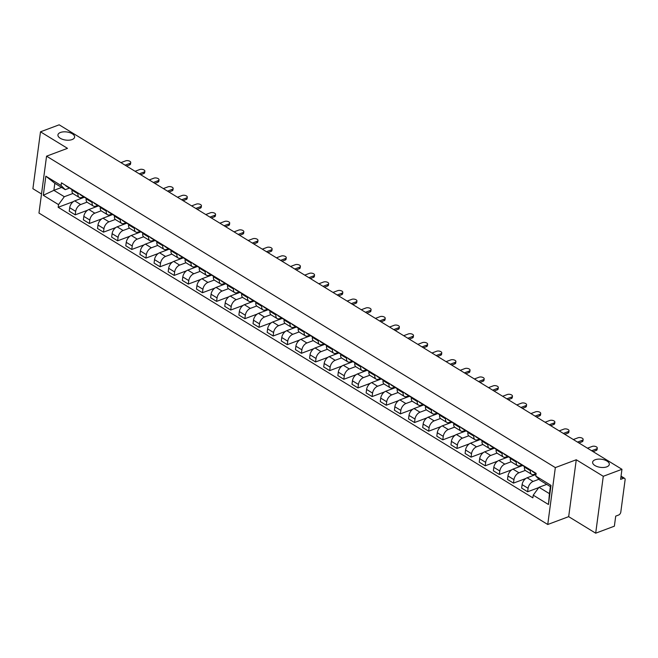 <?xml version="1.0" encoding="UTF-8"?>
<svg xmlns="http://www.w3.org/2000/svg" width="658" height="658" viewBox="0 0 658 658"><rect width="100%" height="100%" fill="white"/><g stroke="black" fill="none" stroke-linecap="round" stroke-linejoin="round"><path stroke-width="0.99" d="M595.161 459.753A8.406 4.088 -172.4 0 1 604.472 459.926A8.406 4.088 -172.4 0 1 609.3 464.416A8.406 4.088 -172.4 0 1 606.766 466.851A8.406 4.088 -172.4 0 1 597.456 466.678A8.406 4.088 -172.4 0 1 592.628 462.187A8.406 4.088 -172.4 0 1 595.161 459.753M60.47 132.464A8.406 4.088 -172.4 0 1 69.781 132.636A8.406 4.088 -172.4 0 1 74.609 137.127A8.406 4.088 -172.4 0 1 72.076 139.57A8.406 4.088 -172.4 0 1 62.765 139.397A8.406 4.088 -172.4 0 1 57.937 134.906A8.406 4.088 -172.4 0 1 60.47 132.464M595.687 533.186L603.279 476.293L621.958 469.302L59.171 124.814L40.492 131.814L67.494 148.346L46.562 156.176L38.97 213.069L547.744 524.492L568.677 516.653L595.687 533.186L614.366 526.186L615.715 516.119L618.619 515.033A2.624 1.546 121.5 0 0 620.807 512.047L625.1 479.855A2.624 1.546 121.5 0 0 624.59 478.317A2.624 1.546 121.5 0 0 623.529 478.276L620.971 476.713M40.492 131.814L32.9 188.698L41.52 193.978M603.279 476.293L576.268 459.761L555.336 467.599L46.562 156.176M621.958 469.302L620.617 479.369L623.529 478.276M84.611 197.161L74.716 200.871A6.045 3.553 121.5 0 0 69.699 207.714L69.238 211.185L75.218 214.845L75.678 211.382A6.045 3.553 -58.5 0 1 80.695 204.531L87.029 202.154M78.022 193.855L72.035 190.195A6.045 3.553 121.5 0 0 73.203 193.732L79.182 197.392A6.045 3.553 -58.5 0 1 78.022 193.855L78.129 193.041M72.035 190.195L72.15 189.381M87.547 210.239L75.218 214.845M83.566 196.75L81.641 197.474A6.045 3.553 -58.5 0 1 79.182 197.392M98.749 205.814L88.855 209.524A6.045 3.553 121.5 0 0 83.837 216.375L83.377 219.838L89.356 223.506L89.817 220.035A6.045 3.553 -58.5 0 1 94.834 213.184L101.168 210.807M86.288 198.033L86.173 198.848A6.045 3.553 121.5 0 0 87.341 202.384L93.321 206.044A6.045 3.553 -58.5 0 1 92.161 202.508L92.268 201.693M101.677 218.892L89.356 223.506M97.705 205.403L95.78 206.127A6.045 3.553 -58.5 0 1 93.321 206.044M112.888 214.467L102.993 218.176A6.045 3.553 121.5 0 0 97.976 225.028L97.516 228.499L103.495 232.159L103.956 228.688A6.045 3.553 -58.5 0 1 108.973 221.836L115.306 219.468M100.419 206.686L100.312 207.5A6.045 3.553 121.5 0 0 101.48 211.037L107.46 214.697A6.045 3.553 -58.5 0 1 106.292 211.16L106.407 210.346M115.816 227.545L103.495 232.159M111.844 214.056L109.919 214.779A6.045 3.553 -58.5 0 1 107.46 214.697M127.027 223.12L117.132 226.829A6.045 3.553 121.5 0 0 112.115 233.68L111.646 237.151L117.634 240.812L118.095 237.341A6.045 3.553 -58.5 0 1 123.112 230.489L129.445 228.12M114.558 215.339L114.451 216.153A6.045 3.553 121.5 0 0 115.619 219.69L121.598 223.358A6.045 3.553 -58.5 0 1 120.43 219.821L120.537 218.999M129.955 236.197L117.634 240.812M125.982 222.717L124.049 223.432A6.045 3.553 -58.5 0 1 121.598 223.358M141.166 231.781L131.271 235.482A6.045 3.553 121.5 0 0 126.254 242.333L125.785 245.804L131.773 249.464L132.233 245.993A6.045 3.553 -58.5 0 1 137.251 239.142L143.584 236.773M128.697 223.991L128.59 224.814A6.045 3.553 121.5 0 0 129.749 228.351L135.737 232.011A6.045 3.553 -58.5 0 1 134.569 228.474L134.676 227.652M144.094 244.85L131.773 249.464M140.121 231.369L138.188 232.085A6.045 3.553 -58.5 0 1 135.737 232.011M155.304 240.433L145.402 244.134A6.045 3.553 121.5 0 0 140.384 250.986L139.924 254.457L145.903 258.117L146.372 254.646A6.045 3.553 -58.5 0 1 151.389 247.795L157.723 245.426M142.835 232.644L142.728 233.467A6.045 3.553 121.5 0 0 143.888 237.003L149.868 240.664A6.045 3.553 -58.5 0 1 148.708 237.127L148.815 236.312M158.233 253.503L145.903 258.117M154.26 240.022L152.327 240.746A6.045 3.553 -58.5 0 1 149.868 240.664M169.435 249.086L159.54 252.787A6.045 3.553 121.5 0 0 154.523 259.639L154.062 263.11L160.042 266.77L160.511 263.299A6.045 3.553 -58.5 0 1 165.528 256.447L171.861 254.078M156.974 241.305L156.867 242.119A6.045 3.553 121.5 0 0 158.027 245.656L164.007 249.316A6.045 3.553 -58.5 0 1 162.847 245.779L162.954 244.965M172.371 262.155L160.042 266.77M168.39 248.675L166.466 249.398A6.045 3.553 -58.5 0 1 164.007 249.316M183.574 257.739L173.679 261.44A6.045 3.553 121.5 0 0 168.662 268.291L168.201 271.762L174.181 275.422L174.641 271.951A6.045 3.553 -58.5 0 1 179.659 265.1L185.992 262.731M171.113 249.958L170.998 250.772A6.045 3.553 121.5 0 0 172.166 254.309L178.145 257.969A6.045 3.553 -58.5 0 1 176.986 254.432L177.092 253.618M186.51 270.808L174.181 275.422M183.434 257.5L183.064 257.475A3.282 1.933 -58.5 0 1 182.496 257.303L180.605 258.051A6.045 3.553 -58.5 0 1 178.145 257.969M197.713 266.391L187.818 270.093A6.045 3.553 121.5 0 0 182.801 276.944L182.34 280.415L188.32 284.075L188.78 280.604A6.045 3.553 -58.5 0 1 193.797 273.761L200.131 271.384M185.252 258.61L185.137 259.425A6.045 3.553 121.5 0 0 186.304 262.961L192.284 266.622A6.045 3.553 -58.5 0 1 191.124 263.085L191.231 262.271M200.641 279.461L188.32 284.075M196.668 265.98L194.743 266.704A6.045 3.553 -58.5 0 1 192.284 266.622M211.851 275.044L201.957 278.753A6.045 3.553 121.5 0 0 196.939 285.597L196.479 289.068L202.458 292.728L202.919 289.265A6.045 3.553 -58.5 0 1 207.936 282.414L214.269 280.037M199.382 267.263L199.275 268.077A6.045 3.553 121.5 0 0 200.443 271.614L206.423 275.274A6.045 3.553 -58.5 0 1 205.255 271.738L205.37 270.923M214.779 288.122L202.458 292.728M210.807 274.633L208.882 275.357A6.045 3.553 -58.5 0 1 206.423 275.274M225.99 283.697L216.095 287.406A6.045 3.553 121.5 0 0 211.078 294.258L210.609 297.72L216.597 301.389L217.058 297.918A6.045 3.553 -58.5 0 1 222.075 291.066L228.408 288.697M213.521 275.916L213.414 276.73A6.045 3.553 121.5 0 0 214.582 280.267L220.562 283.927A6.045 3.553 -58.5 0 1 219.394 280.39L219.501 279.576M228.918 296.774L216.597 301.389M224.946 283.285L223.013 284.009A6.045 3.553 -58.5 0 1 220.562 283.927M240.129 292.349L230.234 296.059A6.045 3.553 121.5 0 0 225.217 302.91L224.748 306.381L230.736 310.041L231.197 306.57A6.045 3.553 -58.5 0 1 236.214 299.719L242.547 297.35M227.66 284.569L227.553 285.383A6.045 3.553 121.5 0 0 228.713 288.92L234.7 292.588A6.045 3.553 -58.5 0 1 233.532 289.043L233.639 288.229M243.057 305.427L230.736 310.041M239.084 291.938L237.151 292.662A6.045 3.553 -58.5 0 1 234.7 292.588M254.268 301.002L244.365 304.712A6.045 3.553 121.5 0 0 239.347 311.563L238.887 315.034L244.866 318.694L245.335 315.223A6.045 3.553 -58.5 0 1 250.353 308.372L256.686 306.003M241.799 293.221L241.692 294.036A6.045 3.553 121.5 0 0 242.851 297.581L248.831 301.241A6.045 3.553 -58.5 0 1 247.671 297.704L247.778 296.881M257.196 314.08L244.866 318.694M253.223 300.599L251.29 301.315A6.045 3.553 -58.5 0 1 248.831 301.241M268.398 309.663L258.504 313.364A6.045 3.553 121.5 0 0 253.486 320.216L253.026 323.687L259.005 327.347L259.474 323.876A6.045 3.553 -58.5 0 1 264.491 317.024L270.825 314.656M255.937 301.874L255.83 302.696A6.045 3.553 121.5 0 0 256.99 306.233L262.97 309.893A6.045 3.553 -58.5 0 1 261.81 306.357L261.917 305.534M271.335 322.733L259.005 327.347M267.354 309.252L265.429 309.967A6.045 3.553 -58.5 0 1 262.97 309.893M282.537 318.316L272.642 322.017A6.045 3.553 121.5 0 0 267.625 328.868L267.164 332.339L273.144 335.999L273.605 332.529A6.045 3.553 -58.5 0 1 278.622 325.677L284.955 323.308M270.076 310.527L269.961 311.349A6.045 3.553 121.5 0 0 271.129 314.886L277.108 318.546A6.045 3.553 -58.5 0 1 275.949 315.009L276.056 314.195M285.473 331.385L273.144 335.999M281.492 317.904L279.568 318.628A6.045 3.553 -58.5 0 1 277.108 318.546M296.676 326.968L286.781 330.67A6.045 3.553 121.5 0 0 281.764 337.521L281.303 340.992L287.283 344.652L287.743 341.181A6.045 3.553 -58.5 0 1 292.761 334.33L299.094 331.961M284.215 319.188L284.1 320.002A6.045 3.553 121.5 0 0 285.268 323.539L291.247 327.199A6.045 3.553 -58.5 0 1 290.079 323.662L290.194 322.848M299.604 340.038L287.283 344.652M295.631 326.557L293.707 327.281A6.045 3.553 -58.5 0 1 291.247 327.199M310.815 335.621L300.92 339.322A6.045 3.553 121.5 0 0 295.903 346.174L295.442 349.645L301.422 353.305L301.882 349.834A6.045 3.553 -58.5 0 1 306.899 342.983L313.233 340.614M298.345 327.84L298.239 328.655A6.045 3.553 121.5 0 0 299.406 332.191L305.386 335.851A6.045 3.553 -58.5 0 1 304.218 332.315L304.333 331.5M313.743 348.691L301.422 353.305M309.77 335.21L307.845 335.934A6.045 3.553 -58.5 0 1 305.386 335.851M324.953 344.274L315.059 347.975A6.045 3.553 121.5 0 0 310.041 354.827L309.573 358.297L315.56 361.958L316.021 358.487A6.045 3.553 -58.5 0 1 321.038 351.643L327.371 349.266M312.484 336.493L312.377 337.307A6.045 3.553 121.5 0 0 313.545 340.844L319.525 344.504A6.045 3.553 -58.5 0 1 318.357 340.967L318.464 340.153M327.881 357.343L315.56 361.958M323.909 343.863L321.976 344.586A6.045 3.553 -58.5 0 1 319.525 344.504M339.092 352.927L329.197 356.636A6.045 3.553 121.5 0 0 324.18 363.479L323.711 366.95L329.699 370.619L330.16 367.148A6.045 3.553 -58.5 0 1 335.177 360.296L341.51 357.919M326.623 345.146L326.516 345.96A6.045 3.553 121.5 0 0 327.676 349.497L333.664 353.157A6.045 3.553 -58.5 0 1 332.496 349.62L332.603 348.806M342.02 366.004L329.699 370.619M338.048 352.515L336.115 353.239A6.045 3.553 -58.5 0 1 333.664 353.157M353.231 361.579L343.328 365.289A6.045 3.553 121.5 0 0 338.311 372.14L337.85 375.611L343.83 379.271L344.299 375.8A6.045 3.553 -58.5 0 1 349.316 368.949L355.649 366.58M340.762 353.798L340.655 354.613A6.045 3.553 121.5 0 0 341.815 358.149L347.794 361.81A6.045 3.553 -58.5 0 1 346.634 358.273L346.741 357.459M356.159 374.657L343.83 379.271M352.186 361.168L350.253 361.892A6.045 3.553 -58.5 0 1 347.794 361.81M367.361 370.232L357.467 373.941A6.045 3.553 121.5 0 0 352.449 380.793L351.989 384.264L357.968 387.924L358.437 384.453A6.045 3.553 -58.5 0 1 363.455 377.602L369.788 375.233M354.901 362.451L354.794 363.265A6.045 3.553 121.5 0 0 355.953 366.802L361.933 370.47A6.045 3.553 -58.5 0 1 360.773 366.925L360.88 366.111M370.298 383.31L357.968 387.924M366.317 369.821L364.392 370.544A6.045 3.553 -58.5 0 1 361.933 370.47M381.5 378.893L371.606 382.594A6.045 3.553 121.5 0 0 366.588 389.446L366.128 392.916L372.107 396.577L372.568 393.106A6.045 3.553 -58.5 0 1 377.585 386.254L383.918 383.885M369.039 371.104L368.924 371.918A6.045 3.553 121.5 0 0 370.092 375.463L376.072 379.123A6.045 3.553 -58.5 0 1 374.912 375.586L375.019 374.764M384.436 391.962L372.107 396.577M380.456 378.482L378.531 379.197A6.045 3.553 -58.5 0 1 376.072 379.123M395.639 387.546L385.744 391.247A6.045 3.553 121.5 0 0 380.727 398.098L380.266 401.569L386.246 405.229L386.707 401.758A6.045 3.553 -58.5 0 1 391.724 394.907L398.057 392.538M383.178 379.756L383.063 380.579A6.045 3.553 121.5 0 0 384.231 384.116L390.21 387.776A6.045 3.553 -58.5 0 1 389.043 384.239L389.158 383.417M398.567 400.615L386.246 405.229M394.594 387.134L392.67 387.85A6.045 3.553 -58.5 0 1 390.21 387.776M409.778 396.198L399.883 399.899A6.045 3.553 121.5 0 0 394.866 406.751L394.405 410.222L400.385 413.882L400.845 410.411A6.045 3.553 -58.5 0 1 405.863 403.56L412.196 401.191M397.309 388.409L397.202 389.232A6.045 3.553 121.5 0 0 398.37 392.768L404.349 396.429A6.045 3.553 -58.5 0 1 403.181 392.892L403.296 392.078M412.706 409.268L400.385 413.882M408.733 395.787L406.809 396.511A6.045 3.553 -58.5 0 1 404.349 396.429M423.916 404.851L414.022 408.552A6.045 3.553 121.5 0 0 409.005 415.404L408.536 418.875L414.524 422.535L414.984 419.064A6.045 3.553 -58.5 0 1 420.001 412.212L426.335 409.844M411.447 397.07L411.34 397.884A6.045 3.553 121.5 0 0 412.5 401.421L418.488 405.081A6.045 3.553 -58.5 0 1 417.32 401.544L417.427 400.73M426.845 417.92L414.524 422.535M422.872 404.44L420.939 405.163A6.045 3.553 -58.5 0 1 418.488 405.081M438.055 413.504L428.161 417.205A6.045 3.553 121.5 0 0 423.143 424.056L422.675 427.527L428.654 431.187L429.123 427.716A6.045 3.553 -58.5 0 1 434.14 420.865L440.473 418.496M425.586 405.723L425.479 406.537A6.045 3.553 121.5 0 0 426.639 410.074L432.627 413.734A6.045 3.553 -58.5 0 1 431.459 410.197L431.566 409.383M440.983 426.573L428.654 431.187M437.011 413.092L435.078 413.816A6.045 3.553 -58.5 0 1 432.627 413.734M452.194 422.156L442.291 425.858A6.045 3.553 121.5 0 0 437.274 432.709L436.813 436.18L442.793 439.84L443.262 436.377A6.045 3.553 -58.5 0 1 448.279 429.526L454.612 427.149M439.725 414.375L439.618 415.19A6.045 3.553 121.5 0 0 440.778 418.727L446.757 422.387A6.045 3.553 -58.5 0 1 445.598 418.85L445.705 418.036M455.122 435.226L442.793 439.84M451.149 421.745L449.217 422.469A6.045 3.553 -58.5 0 1 446.757 422.387M466.325 430.809L456.43 434.519A6.045 3.553 121.5 0 0 451.413 441.362L450.952 444.833L456.932 448.501L457.4 445.03A6.045 3.553 -58.5 0 1 462.41 438.179L468.751 435.802M453.864 423.028L453.757 423.842A6.045 3.553 121.5 0 0 454.917 427.379L460.896 431.039A6.045 3.553 -58.5 0 1 459.736 427.503L459.843 426.688M469.261 443.887L456.932 448.501M465.28 430.398L463.355 431.122A6.045 3.553 -58.5 0 1 460.896 431.039M480.463 439.462L470.569 443.171A6.045 3.553 121.5 0 0 465.551 450.023L465.091 453.494L471.07 457.154L471.531 453.683A6.045 3.553 -58.5 0 1 476.548 446.831L482.882 444.463M468.002 431.681L467.887 432.495A6.045 3.553 121.5 0 0 469.055 436.032L475.035 439.692A6.045 3.553 -58.5 0 1 473.875 436.155L473.982 435.341M483.391 452.54L471.07 457.154M479.419 439.05L477.494 439.774A6.045 3.553 -58.5 0 1 475.035 439.692M494.602 448.114L484.707 451.824A6.045 3.553 121.5 0 0 479.69 458.675L479.23 462.146L485.209 465.806L485.67 462.335A6.045 3.553 -58.5 0 1 490.687 455.484L497.02 453.115M482.133 440.334L482.026 441.148A6.045 3.553 121.5 0 0 483.194 444.685L489.174 448.353A6.045 3.553 -58.5 0 1 488.006 444.816L488.121 443.994M497.53 461.192L485.209 465.806M493.558 447.711L491.633 448.427A6.045 3.553 -58.5 0 1 489.174 448.353M508.741 456.775L498.846 460.477A6.045 3.553 121.5 0 0 493.829 467.328L493.368 470.799L499.348 474.459L499.809 470.988A6.045 3.553 -58.5 0 1 504.826 464.137L511.159 461.768M496.272 448.986L496.165 449.801A6.045 3.553 121.5 0 0 497.333 453.346L503.312 457.006A6.045 3.553 -58.5 0 1 502.144 453.469L502.26 452.646M511.669 469.845L499.348 474.459M507.696 456.364L505.763 457.08A6.045 3.553 -58.5 0 1 503.312 457.006M522.88 465.428L512.985 469.129A6.045 3.553 121.5 0 0 507.968 475.981L507.499 479.452L513.487 483.112L513.947 479.641A6.045 3.553 -58.5 0 1 518.965 472.789L525.298 470.421M510.411 457.639L510.304 458.462A6.045 3.553 121.5 0 0 511.463 461.998L517.451 465.658A6.045 3.553 -58.5 0 1 516.283 462.122L516.39 461.307M525.808 478.498L513.487 483.112M521.835 465.017L519.902 465.741A6.045 3.553 -58.5 0 1 517.451 465.658M535.99 474.467L527.124 477.782A6.045 3.553 121.5 0 0 522.107 484.633L521.638 488.104L527.617 491.765L528.086 488.294A6.045 3.553 -58.5 0 1 533.103 481.442L538.968 479.246M524.549 466.3L524.442 467.114A6.045 3.553 121.5 0 0 525.602 470.651L531.59 474.311A6.045 3.553 -58.5 0 1 530.422 470.774L530.529 469.96M538.779 487.586L527.617 491.765M535.974 473.67L534.041 474.393A6.045 3.553 -58.5 0 1 531.59 474.311M61.622 187.44L53.882 190.335L64.311 196.717L72.898 193.501M69.427 188.098L65.249 189.66L54.828 183.286L53.882 190.335L43.305 195.294L45.854 176.179L61.079 185.498L65.249 189.66M546.74 484.387L539.001 487.282L549.43 493.656L550.368 486.607L539.947 480.225L535.776 476.055L536.13 473.382L61.433 182.825L61.079 185.498M535.776 476.055L551.001 485.382L548.451 504.497L533.227 495.17L539.001 487.282M64.311 196.717L58.529 204.613L58.167 207.286L532.865 497.851L533.227 495.17M58.529 204.613L43.305 195.294M547.744 524.492L555.336 467.599M568.677 516.653L576.268 459.761M73.408 201.578L58.167 207.286M45.854 176.179L54.828 183.286M549.43 493.656L548.451 504.497M550.368 486.607L551.001 485.382M72.1 189.734L70.932 189.019A3.282 1.933 -58.5 0 1 70.39 188.303M125.102 165.174L129.832 163.406A3.019 1.472 7.6 0 0 130.736 162.526L130.539 164.007A3.019 1.472 -172.4 0 1 129.634 164.887L126.533 166.046M70.34 188.27L69.962 188.246A3.282 1.933 -58.5 0 1 69.394 188.073A3.282 1.933 -58.5 0 1 68.851 187.357M69.394 188.073L66.129 186.082A3.282 1.933 -58.5 0 1 65.586 185.367M130.736 162.526A3.019 1.472 7.6 0 0 129.009 160.914A3.019 1.472 7.6 0 0 125.662 160.856L120.94 162.625M86.239 198.387L85.071 197.671A3.282 1.933 -58.5 0 1 84.528 196.956M139.241 173.827L143.97 172.059A3.019 1.472 7.6 0 0 144.875 171.187L144.678 172.659A3.019 1.472 -172.4 0 1 143.773 173.539L140.664 174.699M84.471 196.923L84.101 196.906A3.282 1.933 -58.5 0 1 83.533 196.726A3.282 1.933 -58.5 0 1 82.982 196.01M83.533 196.726L80.268 194.735A3.282 1.933 -58.5 0 1 79.725 194.02M144.875 171.187A3.019 1.472 7.6 0 0 143.148 169.567A3.019 1.472 7.6 0 0 139.8 169.509L135.071 171.277M100.378 207.04L99.21 206.324A3.282 1.933 -58.5 0 1 98.667 205.609M153.38 182.48L158.101 180.711A3.019 1.472 7.6 0 0 159.014 179.84L158.817 181.312A3.019 1.472 -172.4 0 1 157.904 182.192L154.803 183.352M98.61 205.576L98.239 205.559A3.282 1.933 -58.5 0 1 97.672 205.386A3.282 1.933 -58.5 0 1 97.121 204.671M97.672 205.386L94.407 203.388A3.282 1.933 -58.5 0 1 93.864 202.672M159.014 179.84A3.019 1.472 7.6 0 0 157.278 178.219A3.019 1.472 7.6 0 0 153.939 178.162L149.21 179.93M114.517 215.692L113.349 214.977A3.282 1.933 -58.5 0 1 112.798 214.261M167.519 191.133L172.24 189.364A3.019 1.472 7.6 0 0 173.153 188.492L172.955 189.973A3.019 1.472 -172.4 0 1 172.042 190.845L168.942 192.004M112.748 214.228L112.378 214.212A3.282 1.933 -58.5 0 1 111.802 214.039A3.282 1.933 -58.5 0 1 111.26 213.324M111.802 214.039L108.545 212.041A3.282 1.933 -58.5 0 1 107.994 211.325M173.153 188.492A3.019 1.472 7.6 0 0 171.417 186.88A3.019 1.472 7.6 0 0 168.07 186.814L163.349 188.583M128.647 224.345L127.487 223.63A3.282 1.933 -58.5 0 1 126.936 222.914M181.657 199.785L186.379 198.017A3.019 1.472 7.6 0 0 187.291 197.145L187.094 198.626A3.019 1.472 -172.4 0 1 186.181 199.497L183.08 200.657M126.887 222.889L126.517 222.865A3.282 1.933 -58.5 0 1 125.941 222.692A3.282 1.933 -58.5 0 1 125.398 221.976M125.941 222.692L122.684 220.693A3.282 1.933 -58.5 0 1 122.133 219.978M187.291 197.145A3.019 1.472 7.6 0 0 185.556 195.533A3.019 1.472 7.6 0 0 182.208 195.467L177.487 197.236M142.786 232.998L141.618 232.29A3.282 1.933 -58.5 0 1 141.075 231.575M195.796 208.446L200.517 206.678A3.019 1.472 7.6 0 0 201.43 205.798L201.233 207.278A3.019 1.472 -172.4 0 1 200.32 208.15L197.219 209.318M141.026 231.542L140.656 231.517A3.282 1.933 -58.5 0 1 140.08 231.345A3.282 1.933 -58.5 0 1 139.537 230.629M140.08 231.345L136.815 229.346A3.282 1.933 -58.5 0 1 136.272 228.63M201.43 205.798A3.019 1.472 7.6 0 0 199.695 204.186A3.019 1.472 7.6 0 0 196.347 204.12L191.626 205.888M156.925 241.659L155.757 240.943A3.282 1.933 -58.5 0 1 155.214 240.228M209.935 217.099L214.656 215.331A3.019 1.472 7.6 0 0 215.569 214.45L215.372 215.931A3.019 1.472 -172.4 0 1 214.459 216.803L211.358 217.971M155.165 240.195L154.794 240.17A3.282 1.933 -58.5 0 1 154.219 239.997A3.282 1.933 -58.5 0 1 153.676 239.282M154.219 239.997L150.953 237.999A3.282 1.933 -58.5 0 1 150.411 237.283M215.569 214.45A3.019 1.472 7.6 0 0 213.834 212.838A3.019 1.472 7.6 0 0 210.486 212.773L205.765 214.541M171.064 250.311L169.896 249.596A3.282 1.933 -58.5 0 1 169.353 248.88M224.065 225.752L228.795 223.983A3.019 1.472 7.6 0 0 229.7 223.103L229.502 224.584A3.019 1.472 -172.4 0 1 228.597 225.464L225.497 226.623M169.295 248.847L168.925 248.823A3.282 1.933 -58.5 0 1 168.358 248.65A3.282 1.933 -58.5 0 1 167.815 247.934M168.358 248.65L165.092 246.651A3.282 1.933 -58.5 0 1 164.549 245.936M229.7 223.103A3.019 1.472 7.6 0 0 227.972 221.491A3.019 1.472 7.6 0 0 224.625 221.433L219.904 223.194M185.202 258.964L184.034 258.249A3.282 1.933 -58.5 0 1 183.492 257.533M238.204 234.404L242.934 232.636A3.019 1.472 7.6 0 0 243.838 231.756L243.641 233.236A3.019 1.472 -172.4 0 1 242.736 234.116L239.627 235.276M178.688 254.588A3.282 1.933 -58.5 0 0 179.231 255.304L182.496 257.303A3.282 1.933 -58.5 0 1 181.945 256.587M243.838 231.756A3.019 1.472 7.6 0 0 242.111 230.144A3.019 1.472 7.6 0 0 238.764 230.086L234.034 231.855M199.341 267.617L198.173 266.901A3.282 1.933 -58.5 0 1 197.63 266.186M252.343 243.057L257.064 241.289A3.019 1.472 7.6 0 0 257.977 240.409L257.78 241.889A3.019 1.472 -172.4 0 1 256.867 242.769L253.766 243.929M197.573 266.153L197.203 266.128A3.282 1.933 -58.5 0 1 196.635 265.955A3.282 1.933 -58.5 0 1 196.084 265.24M196.635 265.955L193.37 263.965A3.282 1.933 -58.5 0 1 192.827 263.249M257.977 240.409A3.019 1.472 7.6 0 0 256.242 238.796A3.019 1.472 7.6 0 0 252.902 238.739L248.173 240.507M213.48 276.27L212.312 275.554A3.282 1.933 -58.5 0 1 211.761 274.838M266.482 251.71L271.203 249.941A3.019 1.472 7.6 0 0 272.116 249.069L271.918 250.542A3.019 1.472 -172.4 0 1 271.006 251.422L267.905 252.582M211.711 274.805L211.341 274.789A3.282 1.933 -58.5 0 1 210.766 274.616A3.282 1.933 -58.5 0 1 210.223 273.892M210.766 274.616L207.509 272.618A3.282 1.933 -58.5 0 1 206.957 271.902M272.116 249.069A3.019 1.472 7.6 0 0 270.38 247.449A3.019 1.472 7.6 0 0 267.033 247.392L262.312 249.16M227.61 284.922L226.451 284.207A3.282 1.933 -58.5 0 1 225.9 283.491M280.621 260.362L285.342 258.594A3.019 1.472 7.6 0 0 286.255 257.722L286.057 259.203A3.019 1.472 -172.4 0 1 285.144 260.075L282.043 261.234M225.85 283.458L225.48 283.442A3.282 1.933 -58.5 0 1 224.904 283.269A3.282 1.933 -58.5 0 1 224.362 282.553M224.904 283.269L221.647 281.27A3.282 1.933 -58.5 0 1 221.096 280.555M286.255 257.722A3.019 1.472 7.6 0 0 284.519 256.102A3.019 1.472 7.6 0 0 281.172 256.044L276.45 257.813M241.749 293.575L240.581 292.859A3.282 1.933 -58.5 0 1 240.038 292.144M294.759 269.015L299.48 267.247A3.019 1.472 7.6 0 0 300.393 266.375L300.196 267.855A3.019 1.472 -172.4 0 1 299.283 268.727L296.182 269.887M239.989 292.111L239.619 292.094A3.282 1.933 -58.5 0 1 239.043 291.922A3.282 1.933 -58.5 0 1 238.5 291.206M239.043 291.922L235.778 289.923A3.282 1.933 -58.5 0 1 235.235 289.207M300.393 266.375A3.019 1.472 7.6 0 0 298.658 264.763A3.019 1.472 7.6 0 0 295.31 264.697L290.589 266.465M255.888 302.228L254.72 301.512A3.282 1.933 -58.5 0 1 254.177 300.796M308.898 277.668L313.619 275.899A3.019 1.472 7.6 0 0 314.532 275.028L314.335 276.508A3.019 1.472 -172.4 0 1 313.422 277.38L310.321 278.54M254.128 300.772L253.758 300.747A3.282 1.933 -58.5 0 1 253.182 300.574A3.282 1.933 -58.5 0 1 252.639 299.859M253.182 300.574L249.917 298.576A3.282 1.933 -58.5 0 1 249.374 297.86M314.532 275.028A3.019 1.472 7.6 0 0 312.797 273.415A3.019 1.472 7.6 0 0 309.449 273.35L304.728 275.118M270.027 310.88L268.859 310.173A3.282 1.933 -58.5 0 1 268.316 309.457M323.029 286.329L327.758 284.56A3.019 1.472 7.6 0 0 328.663 283.68L328.465 285.161A3.019 1.472 -172.4 0 1 327.561 286.033L324.46 287.201M268.258 309.424L267.888 309.4A3.282 1.933 -58.5 0 1 267.321 309.227A3.282 1.933 -58.5 0 1 266.77 308.512M267.321 309.227L264.055 307.228A3.282 1.933 -58.5 0 1 263.513 306.513M328.663 283.68A3.019 1.472 7.6 0 0 326.936 282.068A3.019 1.472 7.6 0 0 323.588 282.002L318.867 283.771M284.166 319.541L282.998 318.826A3.282 1.933 -58.5 0 1 282.455 318.11M337.167 294.981L341.897 293.213A3.019 1.472 7.6 0 0 342.802 292.333L342.604 293.813A3.019 1.472 -172.4 0 1 341.699 294.694L338.59 295.853M282.397 318.077L282.027 318.053A3.282 1.933 -58.5 0 1 281.459 317.88A3.282 1.933 -58.5 0 1 280.908 317.164M281.459 317.88L278.194 315.881A3.282 1.933 -58.5 0 1 277.651 315.166M342.802 292.333A3.019 1.472 7.6 0 0 341.074 290.721A3.019 1.472 7.6 0 0 337.727 290.655L332.997 292.423M298.304 328.194L297.136 327.478A3.282 1.933 -58.5 0 1 296.594 326.763M351.306 303.634L356.027 301.866A3.019 1.472 7.6 0 0 356.94 300.986L356.743 302.466A3.019 1.472 -172.4 0 1 355.83 303.346L352.729 304.506M296.536 326.73L296.166 326.705A3.282 1.933 -58.5 0 1 295.598 326.533A3.282 1.933 -58.5 0 1 295.047 325.817M295.598 326.533L292.333 324.534A3.282 1.933 -58.5 0 1 291.79 323.818M356.94 300.986A3.019 1.472 7.6 0 0 355.205 299.374A3.019 1.472 7.6 0 0 351.865 299.316L347.136 301.084M312.435 336.847L311.275 336.131A3.282 1.933 -58.5 0 1 310.724 335.416M365.445 312.287L370.166 310.518A3.019 1.472 7.6 0 0 371.079 309.638L370.882 311.119A3.019 1.472 -172.4 0 1 369.969 311.999L366.868 313.159M310.675 335.383L310.305 335.358A3.282 1.933 -58.5 0 1 309.729 335.185A3.282 1.933 -58.5 0 1 309.186 334.47M309.729 335.185L306.472 333.195A3.282 1.933 -58.5 0 1 305.921 332.471M371.079 309.638A3.019 1.472 7.6 0 0 369.344 308.026A3.019 1.472 7.6 0 0 365.996 307.969L361.275 309.737M326.574 345.499L325.414 344.784A3.282 1.933 -58.5 0 1 324.863 344.068M379.584 320.94L384.305 319.171A3.019 1.472 7.6 0 0 385.218 318.291L385.02 319.772A3.019 1.472 -172.4 0 1 384.108 320.652L381.007 321.811M324.813 344.035L324.443 344.019A3.282 1.933 -58.5 0 1 323.868 343.838A3.282 1.933 -58.5 0 1 323.325 343.122M323.868 343.838L320.611 341.847A3.282 1.933 -58.5 0 1 320.059 341.132M385.218 318.291A3.019 1.472 7.6 0 0 383.482 316.679A3.019 1.472 7.6 0 0 380.135 316.621L375.414 318.39M340.712 354.152L339.544 353.436A3.282 1.933 -58.5 0 1 339.002 352.721M393.723 329.592L398.444 327.824A3.019 1.472 7.6 0 0 399.357 326.952L399.159 328.424A3.019 1.472 -172.4 0 1 398.246 329.304L395.145 330.464M338.952 352.688L338.582 352.672A3.282 1.933 -58.5 0 1 338.006 352.499A3.282 1.933 -58.5 0 1 337.464 351.775M338.006 352.499L334.741 350.5A3.282 1.933 -58.5 0 1 334.198 349.785M399.357 326.952A3.019 1.472 7.6 0 0 397.621 325.332A3.019 1.472 7.6 0 0 394.274 325.274L389.552 327.042M354.851 362.805L353.683 362.089A3.282 1.933 -58.5 0 1 353.14 361.374M407.861 338.245L412.582 336.477A3.019 1.472 7.6 0 0 413.495 335.605L413.298 337.085A3.019 1.472 -172.4 0 1 412.385 337.957L409.284 339.117M353.091 361.341L352.721 361.324A3.282 1.933 -58.5 0 1 352.145 361.152A3.282 1.933 -58.5 0 1 351.602 360.436M352.145 361.152L348.88 359.153A3.282 1.933 -58.5 0 1 348.337 358.437M413.495 335.605A3.019 1.472 7.6 0 0 411.76 333.984A3.019 1.472 7.6 0 0 408.412 333.927L403.691 335.695M368.99 371.457L367.822 370.742A3.282 1.933 -58.5 0 1 367.279 370.026M421.992 346.898L426.721 345.129A3.019 1.472 7.6 0 0 427.626 344.257L427.429 345.738A3.019 1.472 -172.4 0 1 426.524 346.61L423.423 347.769M367.222 369.993L366.851 369.977A3.282 1.933 -58.5 0 1 366.284 369.804A3.282 1.933 -58.5 0 1 365.733 369.089M366.284 369.804L363.019 367.806A3.282 1.933 -58.5 0 1 362.476 367.09M427.626 344.257A3.019 1.472 7.6 0 0 425.899 342.645A3.019 1.472 7.6 0 0 422.551 342.579L417.83 344.348M383.129 380.11L381.961 379.403A3.282 1.933 -58.5 0 1 381.418 378.679M436.131 355.55L440.86 353.782A3.019 1.472 7.6 0 0 441.765 352.91L441.567 354.391A3.019 1.472 -172.4 0 1 440.663 355.262L437.554 356.422M381.36 378.654L380.99 378.63A3.282 1.933 -58.5 0 1 380.423 378.457A3.282 1.933 -58.5 0 1 379.872 377.741M380.423 378.457L377.157 376.458A3.282 1.933 -58.5 0 1 376.615 375.743M441.765 352.91A3.019 1.472 7.6 0 0 440.038 351.298A3.019 1.472 7.6 0 0 436.69 351.232L431.961 353.001M397.267 388.763L396.1 388.055A3.282 1.933 -58.5 0 1 395.557 387.34M450.269 364.211L454.991 362.443A3.019 1.472 7.6 0 0 455.904 361.563L455.706 363.043A3.019 1.472 -172.4 0 1 454.793 363.915L451.692 365.083M395.499 387.307L395.129 387.282A3.282 1.933 -58.5 0 1 394.553 387.11A3.282 1.933 -58.5 0 1 394.01 386.394M394.553 387.11L391.296 385.111A3.282 1.933 -58.5 0 1 390.753 384.395M455.904 361.563A3.019 1.472 7.6 0 0 454.168 359.951A3.019 1.472 7.6 0 0 450.829 359.885L446.099 361.653M411.398 397.424L410.238 396.708A3.282 1.933 -58.5 0 1 409.687 395.993M464.408 372.864L469.129 371.096A3.019 1.472 7.6 0 0 470.042 370.215L469.845 371.696A3.019 1.472 -172.4 0 1 468.932 372.576L465.831 373.736M409.638 395.96L409.268 395.935A3.282 1.933 -58.5 0 1 408.692 395.762A3.282 1.933 -58.5 0 1 408.149 395.047M408.692 395.762L405.435 393.764A3.282 1.933 -58.5 0 1 404.884 393.048M470.042 370.215A3.019 1.472 7.6 0 0 468.307 368.603A3.019 1.472 7.6 0 0 464.959 368.538L460.238 370.306M425.537 406.076L424.377 405.361A3.282 1.933 -58.5 0 1 423.826 404.645M478.547 381.517L483.268 379.748A3.019 1.472 7.6 0 0 484.181 378.868L483.984 380.349A3.019 1.472 -172.4 0 1 483.071 381.229L479.97 382.388M423.777 404.612L423.407 404.588A3.282 1.933 -58.5 0 1 422.831 404.415A3.282 1.933 -58.5 0 1 422.288 403.699M422.831 404.415L419.574 402.416A3.282 1.933 -58.5 0 1 419.023 401.701M484.181 378.868A3.019 1.472 7.6 0 0 482.446 377.256A3.019 1.472 7.6 0 0 479.098 377.199L474.377 378.967M439.676 414.729L438.508 414.014A3.282 1.933 -58.5 0 1 437.965 413.298M492.686 390.169L497.407 388.401A3.019 1.472 7.6 0 0 498.32 387.521L498.122 389.001A3.019 1.472 -172.4 0 1 497.209 389.881L494.109 391.041M437.915 413.265L437.545 413.24A3.282 1.933 -58.5 0 1 436.97 413.068A3.282 1.933 -58.5 0 1 436.427 412.352M436.97 413.068L433.704 411.077A3.282 1.933 -58.5 0 1 433.161 410.353M498.32 387.521A3.019 1.472 7.6 0 0 496.584 385.909A3.019 1.472 7.6 0 0 493.237 385.851L488.516 387.62M453.814 423.382L452.646 422.666A3.282 1.933 -58.5 0 1 452.104 421.951M506.825 398.822L511.546 397.054A3.019 1.472 7.6 0 0 512.459 396.182L512.261 397.654A3.019 1.472 -172.4 0 1 511.348 398.534L508.247 399.694M452.054 421.918L451.684 421.901A3.282 1.933 -58.5 0 1 451.108 421.72A3.282 1.933 -58.5 0 1 450.565 421.005M451.108 421.72L447.843 419.73A3.282 1.933 -58.5 0 1 447.3 419.014M512.459 396.182A3.019 1.472 7.6 0 0 510.723 394.561A3.019 1.472 7.6 0 0 507.376 394.504L502.654 396.272M467.953 432.035L466.785 431.319A3.282 1.933 -58.5 0 1 466.242 430.603M520.955 407.475L525.684 405.706A3.019 1.472 7.6 0 0 526.589 404.834L526.392 406.307A3.019 1.472 -172.4 0 1 525.487 407.187L522.386 408.347M466.185 430.571L465.815 430.554A3.282 1.933 -58.5 0 1 465.247 430.381A3.282 1.933 -58.5 0 1 464.696 429.666M465.247 430.381L461.982 428.383A3.282 1.933 -58.5 0 1 461.439 427.667M526.589 404.834A3.019 1.472 7.6 0 0 524.862 403.214A3.019 1.472 7.6 0 0 521.514 403.157L516.793 404.925M482.092 440.687L480.924 439.972A3.282 1.933 -58.5 0 1 480.381 439.256M535.094 416.127L539.823 414.359A3.019 1.472 7.6 0 0 540.728 413.487L540.531 414.968A3.019 1.472 -172.4 0 1 539.626 415.84L536.517 416.999M480.324 439.223L479.953 439.207A3.282 1.933 -58.5 0 1 479.386 439.034A3.282 1.933 -58.5 0 1 478.835 438.318M479.386 439.034L476.121 437.035A3.282 1.933 -58.5 0 1 475.578 436.32M540.728 413.487A3.019 1.472 7.6 0 0 539.001 411.875A3.019 1.472 7.6 0 0 535.653 411.809L530.924 413.578M496.231 449.34L495.063 448.624A3.282 1.933 -58.5 0 1 494.512 447.909M549.233 424.78L553.954 423.012A3.019 1.472 7.6 0 0 554.867 422.14L554.669 423.62A3.019 1.472 -172.4 0 1 553.756 424.492L550.656 425.652M494.462 447.884L494.092 447.859A3.282 1.933 -58.5 0 1 493.516 447.687A3.282 1.933 -58.5 0 1 492.974 446.971M493.516 447.687L490.259 445.688A3.282 1.933 -58.5 0 1 489.716 444.973M554.867 422.14A3.019 1.472 7.6 0 0 553.131 420.528A3.019 1.472 7.6 0 0 549.792 420.462L545.063 422.23M510.361 457.993L509.202 457.285A3.282 1.933 -58.5 0 1 508.65 456.57M563.371 433.433L568.093 431.673A3.019 1.472 7.6 0 0 569.005 430.793L568.808 432.273A3.019 1.472 -172.4 0 1 567.895 433.145L564.794 434.313M508.601 456.537L508.231 456.512A3.282 1.933 -58.5 0 1 507.655 456.339A3.282 1.933 -58.5 0 1 507.112 455.624M507.655 456.339L504.398 454.341A3.282 1.933 -58.5 0 1 503.847 453.625M569.005 430.793A3.019 1.472 7.6 0 0 567.27 429.18A3.019 1.472 7.6 0 0 563.922 429.115L559.201 430.883M524.5 466.645L523.34 465.938A3.282 1.933 -58.5 0 1 522.789 465.222M577.51 442.094L582.231 440.325A3.019 1.472 7.6 0 0 583.144 439.445L582.947 440.926A3.019 1.472 -172.4 0 1 582.034 441.798L578.933 442.966M522.74 465.19L522.37 465.165A3.282 1.933 -58.5 0 1 521.794 464.992A3.282 1.933 -58.5 0 1 521.251 464.277M521.794 464.992L518.537 462.993A3.282 1.933 -58.5 0 1 517.986 462.278M583.144 439.445A3.019 1.472 7.6 0 0 581.409 437.833A3.019 1.472 7.6 0 0 578.061 437.767L573.34 439.536M591.649 450.746L596.37 448.978A3.019 1.472 7.6 0 0 597.283 448.098L597.086 449.579A3.019 1.472 -172.4 0 1 596.173 450.459L593.072 451.618M536.089 473.727A3.282 1.933 -58.5 0 1 535.933 473.645A3.282 1.933 -58.5 0 1 535.39 472.929M535.933 473.645L532.667 471.646A3.282 1.933 -58.5 0 1 532.125 470.931M597.283 448.098A3.019 1.472 7.6 0 0 595.548 446.486A3.019 1.472 7.6 0 0 592.2 446.428L587.479 448.188M533.103 481.442L527.124 477.782M518.965 472.789L512.985 469.129M504.826 464.137L498.846 460.477M490.687 455.484L484.707 451.824M476.548 446.831L470.569 443.171M462.41 438.179L456.43 434.519M448.279 429.526L442.291 425.858M434.14 420.865L428.161 417.205M420.001 412.212L414.022 408.552M405.863 403.56L399.883 399.899M391.724 394.907L385.744 391.247M377.585 386.254L371.606 382.594M363.455 377.602L357.467 373.941M349.316 368.949L343.328 365.289M335.177 360.296L329.197 356.636M321.038 351.643L315.059 347.975M306.899 342.983L300.92 339.322M292.761 334.33L286.781 330.67M278.622 325.677L272.642 322.017M264.491 317.024L258.504 313.364M250.353 308.372L244.365 304.712M236.214 299.719L230.234 296.059M222.075 291.066L216.095 287.406M207.936 282.414L201.957 278.753M193.797 273.761L187.818 270.093M179.659 265.1L173.679 261.44M165.528 256.447L159.54 252.787M151.389 247.795L145.402 244.134M137.251 239.142L131.271 235.482M123.112 230.489L117.132 226.829M108.973 221.836L102.993 218.176M94.834 213.184L88.855 209.524M80.695 204.531L74.716 200.871M516.283 462.122L510.304 458.462M502.144 453.469L496.165 449.801M488.006 444.816L482.026 441.148M473.875 436.155L467.887 432.495M459.736 427.503L453.757 423.842M445.598 418.85L439.618 415.19M431.459 410.197L425.479 406.537M417.32 401.544L411.34 397.884M403.181 392.892L397.202 389.232M389.043 384.239L383.063 380.579M374.912 375.586L368.924 371.918M360.773 366.925L354.794 363.265M346.634 358.273L340.655 354.613M332.496 349.62L326.516 345.96M318.357 340.967L312.377 337.307M304.218 332.315L298.239 328.655M290.079 323.662L284.1 320.002M275.949 315.009L269.961 311.349M261.81 306.357L255.83 302.696M247.671 297.704L241.692 294.036M233.532 289.043L227.553 285.383M219.394 280.39L213.414 276.73M205.255 271.738L199.275 268.077M191.124 263.085L185.137 259.425M176.986 254.432L170.998 250.772M162.847 245.779L156.867 242.119M148.708 237.127L142.728 233.467M134.569 228.474L128.59 224.814M120.43 219.821L114.451 216.153M106.292 211.16L100.312 207.5M92.161 202.508L86.173 198.848M530.422 470.774L524.442 467.114M513.947 479.641L507.968 475.981M499.809 470.988L493.829 467.328M485.67 462.335L479.69 458.675M471.531 453.683L465.551 450.023M457.4 445.03L451.413 441.362M443.262 436.377L437.274 432.709M429.123 427.716L423.143 424.056M414.984 419.064L409.005 415.404M400.845 410.411L394.866 406.751M386.707 401.758L380.727 398.098M372.568 393.106L366.588 389.446M358.437 384.453L352.449 380.793M344.299 375.8L338.311 372.14M330.16 367.148L324.18 363.479M316.021 358.487L310.041 354.827M301.882 349.834L295.903 346.174M287.743 341.181L281.764 337.521M273.605 332.529L267.625 328.868M259.474 323.876L253.486 320.216M245.335 315.223L239.347 311.563M231.197 306.57L225.217 302.91M217.058 297.918L211.078 294.258M202.919 289.265L196.939 285.597M188.78 280.604L182.801 276.944M174.641 271.951L168.662 268.291M160.511 263.299L154.523 259.639M146.372 254.646L140.384 250.986M132.233 245.993L126.254 242.333M118.095 237.341L112.115 233.68M103.956 228.688L97.976 225.028M89.817 220.035L83.837 216.375M75.678 211.382L69.699 207.714M528.086 488.294L522.107 484.633M129.832 163.406L129.634 164.887M143.97 172.059L143.773 173.539M158.101 180.711L157.904 182.192M172.24 189.364L172.042 190.845M186.379 198.017L186.181 199.497M200.517 206.678L200.32 208.15M214.656 215.331L214.459 216.803M228.795 223.983L228.597 225.464M242.934 232.636L242.736 234.116M257.064 241.289L256.867 242.769M271.203 249.941L271.006 251.422M285.342 258.594L285.144 260.075M299.48 267.247L299.283 268.727M313.619 275.899L313.422 277.38M327.758 284.56L327.561 286.033M341.897 293.213L341.699 294.694M356.027 301.866L355.83 303.346M370.166 310.518L369.969 311.999M384.305 319.171L384.108 320.652M398.444 327.824L398.246 329.304M412.582 336.477L412.385 337.957M426.721 345.129L426.524 346.61M440.86 353.782L440.663 355.262M454.991 362.443L454.793 363.915M469.129 371.096L468.932 372.576M483.268 379.748L483.071 381.229M497.407 388.401L497.209 389.881M511.546 397.054L511.348 398.534M525.684 405.706L525.487 407.187M539.823 414.359L539.626 415.84M553.954 423.012L553.756 424.492M568.093 431.673L567.895 433.145M582.231 440.325L582.034 441.798M596.37 448.978L596.173 450.459M621.045 476.145L624.59 478.317"/></g></svg>
